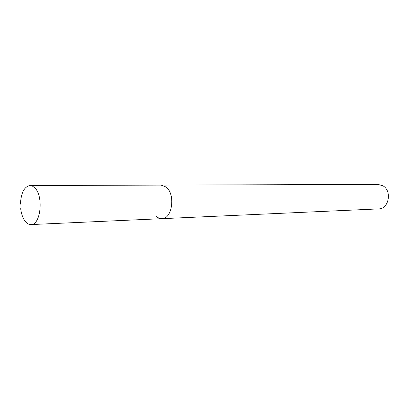 <?xml version="1.0" encoding="UTF-8"?>
<svg xmlns="http://www.w3.org/2000/svg" width="409" height="409" viewBox="0 0 409 409"><rect width="100%" height="100%" fill="white"/><g stroke="black" fill="none" stroke-linecap="round" stroke-linejoin="round"><path stroke-width="0.61" d="M156.315 216.545L158.994 218.196L161.846 218.677L378.708 208.897C388.847 209.091 392.241 190.86 382.931 185.809L378.12 184.418L30.021 185.507C24.213 186.637 21.023 192.838 20.45 204.111M166.023 187.01L161.039 185.098L166.023 187.01C175.747 193.984 172.337 219.127 161.846 218.677C172.337 219.127 175.747 193.984 166.023 187.01M20.695 208.677C21.421 214.51 23.119 218.963 25.798 222.041C27.408 223.789 29.131 224.633 30.961 224.577C40.762 225.236 43.829 195.885 34.688 187.741L32.408 186.069L30.021 185.507M161.846 218.677L30.961 224.577"/></g></svg>
